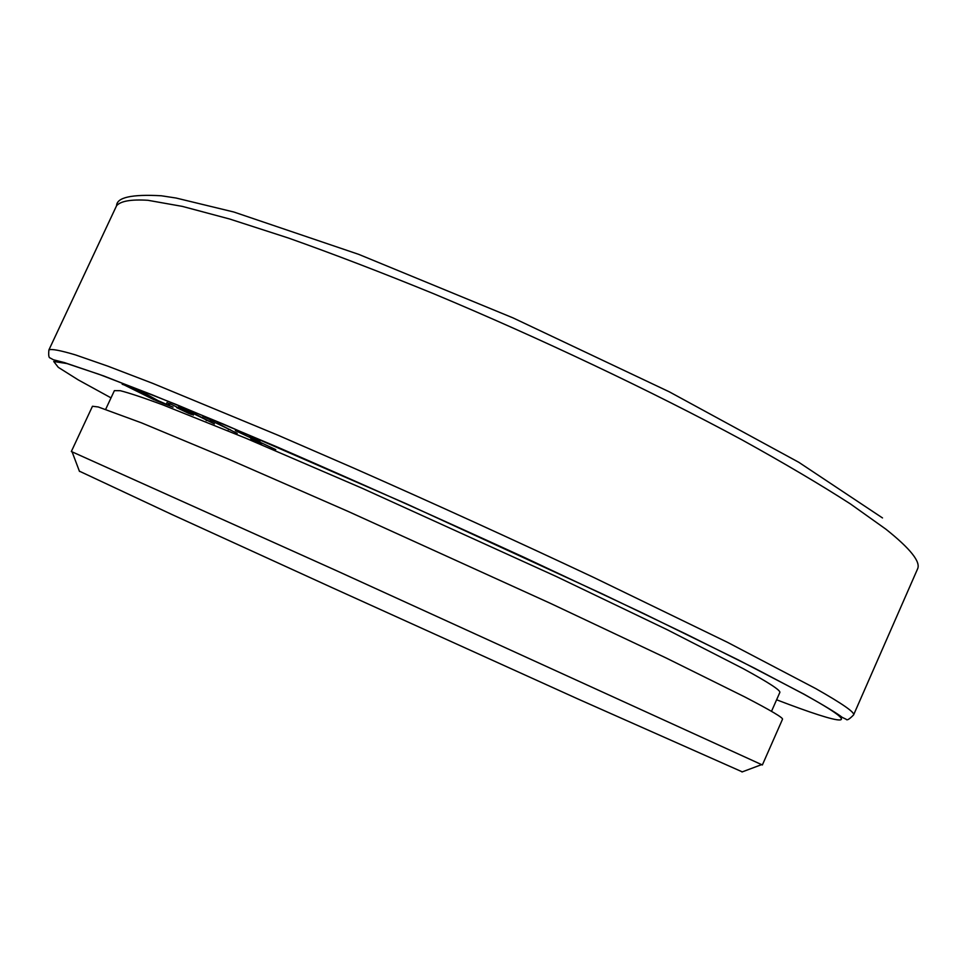 <?xml version="1.0" encoding="UTF-8"?>
<svg xmlns="http://www.w3.org/2000/svg" width="967" height="967" viewBox="0 0 967 967"><rect width="100%" height="100%" fill="white"/><g stroke="black" fill="none" stroke-linecap="round" stroke-linejoin="round"><path stroke-width="1.45" d="M275.752 449.619L235.344 430.593L275.752 449.619M259.639 440.892L259.954 441.701L249.353 436.54L259.639 440.892M158.237 400.725L173.069 407.167L156.195 400.628L134.764 388.794L140.977 391.188L158.237 400.725M122.193 384.25L132.817 388.057L154.273 399.879L122.301 384.008M176.598 407.59L189.169 413.61L176.598 407.59M169.588 403.529L193.4 415.085L169.588 403.529M212.003 420.077L213.973 421.636L202.865 416.281L212.003 420.077M210.19 420.113L237.229 433.361L210.19 420.113M261.803 443.708L250.912 439.078L250.731 438.281L261.803 443.708M178.629 406.321L186.873 409.694L214.408 423.909L178.629 406.321M105.681 409.307L114.384 390.656L120.234 390.692C128.937 392.88 143.104 397.594 162.71 404.822L246.017 438.281L361.9 488.142L556.496 576.598L667.46 629.843L743.345 668.729C768.825 682.642 780.973 690.571 779.813 692.505L771.509 711.337M72.138 451.94L71.34 451.504L92.469 406.261L98.223 406.962L141.666 422.917L227.765 458.805L348.096 511.41L550.622 603.444L666.021 657.935L744.771 696.929C770.856 710.467 783.427 717.925 782.496 719.267L762.371 764.97L761.525 764.667M71.34 451.504L336.093 570.506L762.371 764.97M742.281 771.871L578.218 699.105L332.66 587.912L171.993 514.541L79.391 471.171M207.651 420.415L206.213 420.548M206.491 419.944L185.7 409.21M230.63 429.892L228.659 429.07L228.381 429.686M228.659 429.07L217.116 422.99M191.466 414.529L191.744 413.936L188.251 412.099L187.961 412.691M188.698 412.365L188.42 412.969M189.375 412.776L189.097 413.38M189.895 413.139L189.617 413.743M189.967 413.199L189.689 413.803M190.958 413.634L190.68 414.239M170.168 404.218L167.001 402.574L166.723 403.166M168.705 403.469L168.427 404.073M169.733 404.001L169.455 404.605M158.346 400.773L156.195 400.628M156.473 400.048L139.224 390.523M776.61 699.782C843.78 725.552 868.354 729.734 803.565 694.028L754.611 668.233L686.401 634.255L601.97 593.738L406.599 503.904L223.196 424.017L151.94 394.705L99.432 374.447L66.868 363.544L53.729 361.501L58.31 367.351L78.267 379.898L111.012 397.86M815.713 688.577C842.45 703.746 855.082 712.534 853.583 714.939C849.364 719.243 846.899 720.693 846.198 719.279L842.184 717.357C837.688 713.719 824.996 706.007 804.109 694.233L738.329 659.929L642.704 613.09L525.154 557.826C439.61 518.602 357.161 481.735 277.807 447.25L176.55 404.617L103.687 375.933L64.414 362.589L53.403 359.76L50.079 357.935C48.797 357.863 48.398 355.191 48.906 349.921C51.396 348.7 60.256 350.368 75.499 354.913L107.796 366.142L152.979 383.464L278.073 435.259L353.801 468.137C435.198 504.073 515.145 540.505 593.653 577.42L727.45 642.306L815.713 688.577M853.583 714.939L917.514 569.043C921.019 562.045 910.455 548.748 885.832 529.142L850.44 503.94C820.439 484.624 784.261 463.253 741.907 439.816C652.834 391.732 540.07 338.196 433.627 293.714C381.373 272.38 332.962 253.825 288.42 238.027L229.53 218.977L182.412 206.406L147.915 200.29C131.113 199.238 120.67 201.051 116.572 205.717C116.814 197.425 131.717 194.113 161.271 195.769L176.067 198.03L233.833 212.015L358.745 254.369L513.042 317.901L669.297 391.816L798.839 462.323L882.508 517.937M741.991 771.98L761.706 764.595M48.906 349.921L116.572 205.717M79.499 471.461L72.066 451.758"/></g></svg>
